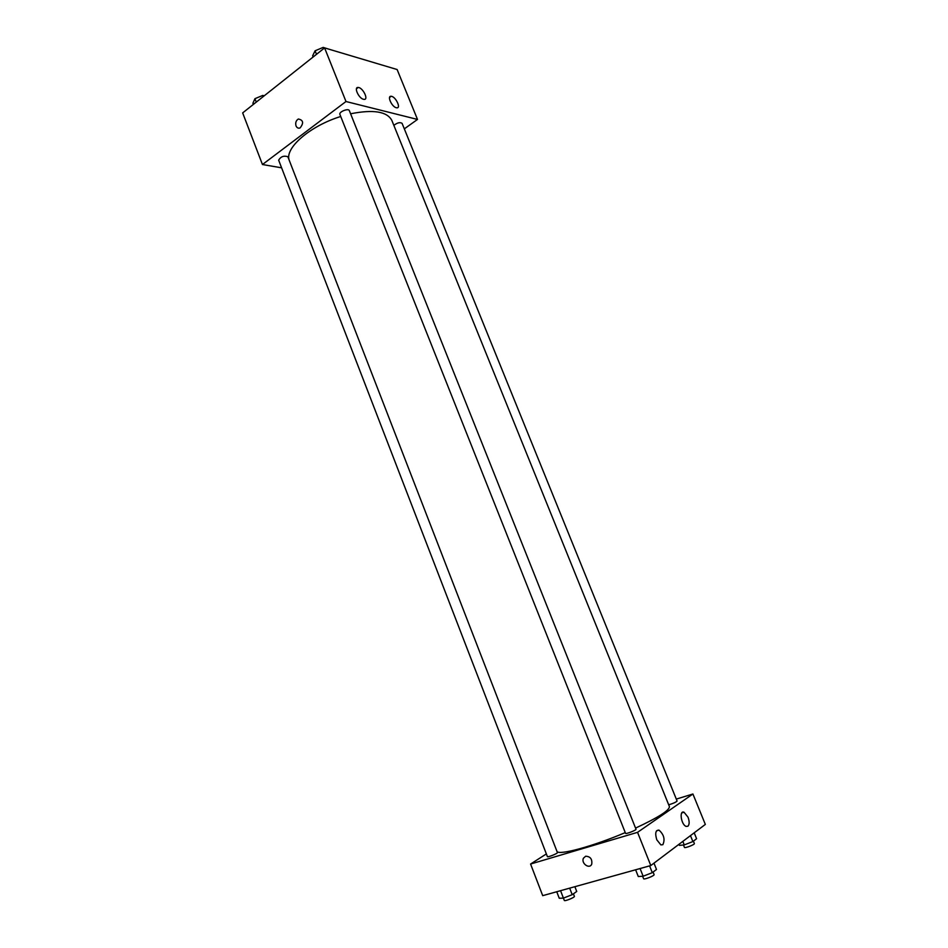 <?xml version="1.0" encoding="UTF-8"?>
<svg xmlns="http://www.w3.org/2000/svg" width="948" height="948" viewBox="0 0 948 948"><rect width="100%" height="100%" fill="white"/><g stroke="black" fill="none" stroke-linecap="round" stroke-linejoin="round"><path stroke-width="1.42" d="M281.603 167.82L262.454 164.525L242.664 112.907L324.595 47.898L397.117 69.524L417.499 119.436L404.322 128.857M296.025 125.906C295.219 122.802 296.001 120.503 298.359 119.01C303.336 120.076 303.905 123.05 300.078 127.944C298.288 128.549 296.937 127.873 296.025 125.906C296.937 127.873 298.288 128.561 300.078 127.944C303.905 123.05 303.336 120.076 298.359 119.01C296.001 120.503 295.219 122.802 296.025 125.906M262.454 164.525L345.984 101.519L324.595 47.898M363.487 99.291C358.688 98.343 353.557 86.884 358.178 87.465C362.847 87.465 368.985 99.967 364.032 99.386L363.487 99.291M396.288 107.728C391.797 106.851 386.808 95.736 391.145 96.293C395.506 96.305 401.407 108.38 396.774 107.811L396.288 107.728M345.984 101.519L417.499 119.436M349.338 110.632C348.52 107.906 338.626 111.888 339.905 114.424L625.562 833.339C625.668 834.382 636.629 830.057 636.001 829.227L349.338 110.632M668.695 804.805C673.175 803.477 675.983 802.221 677.097 801.036L402.082 123.347C400.092 122.031 397.342 122.695 393.847 125.349M287.86 156.74C283.843 155.425 280.774 156.574 278.653 160.176L547.411 856.636C547.494 857.608 558.016 853.366 557.436 852.596L287.86 156.74M635.551 828.102C658.41 817.437 669.691 810.256 669.395 806.535L391.868 120.455C387.128 111.497 373.37 109.269 350.594 113.784M340.735 116.486C310.269 125.835 284.921 147.805 289.104 159.951M625.265 832.605C592.962 846.363 559.095 855.511 556.997 851.458M692.917 793.997L637.554 832.332L650.802 865.548L705.336 824.416L692.917 793.997L676.315 799.093M546.368 853.935L530.584 864.031L637.554 832.332M656.786 839.786C654.867 833.245 655.601 830.01 659.002 830.116C663.944 834.584 665.223 839.454 662.853 844.692L660.875 844.893L656.786 839.786M688.035 817.188C689.552 821.489 689.516 824.499 687.916 826.229L686.162 826.407C681.162 824.867 678.969 810.019 684.029 812.223L688.035 817.188M530.584 864.031L542.706 895.659L650.802 865.548M585.639 856.234C590.308 856.435 592.346 859.042 591.742 864.09C589.632 869.612 580.887 863.427 583.423 858.224L585.639 856.234L583.423 858.224C580.887 863.415 589.632 869.612 591.742 864.078M556.749 891.748L559.249 898.254L563.42 898.111L572.213 894.687L576.728 891.464L574.879 886.7M573.41 893.834L574.381 896.346C575.069 897.341 564.487 901.631 564.309 900.434L560.564 890.693M572.213 894.687L569.677 888.146M678.993 844.289L679.443 845.391L684.255 844.917L692.881 841.563L696.59 838.719L694.197 832.818M684.255 844.917L682.833 841.397M692.881 841.563L690.476 835.626M693.391 841.172L694.363 843.554C695.038 844.514 684.622 848.543 684.444 847.394L683.472 845M635.61 869.79L638.288 876.533L643.135 876.236L652.295 872.67L656.49 869.458L653.978 863.166M643.135 876.236L640.078 868.546M652.295 872.67L649.593 865.891M653.089 872.065L654.084 874.577C654.831 875.668 643.799 880.005 643.585 878.713L642.614 876.26M253.365 104.422L252.903 103.249L254.941 98.687L262.738 95.428L264.243 95.784M256.268 102.123L254.941 98.687M263.2 96.613L262.738 95.428M377.103 63.552L382.198 65.08M313.124 56.987L312.65 55.778L315.103 50.777L323.185 47.4L328.778 49.142M316.502 54.309L315.103 50.777M323.671 48.621L323.185 47.4M358.178 87.465L356.448 88.768M391.145 96.293L389.581 97.454M659.002 830.116L656.526 830.839M684.029 812.223L681.813 812.886"/></g></svg>
